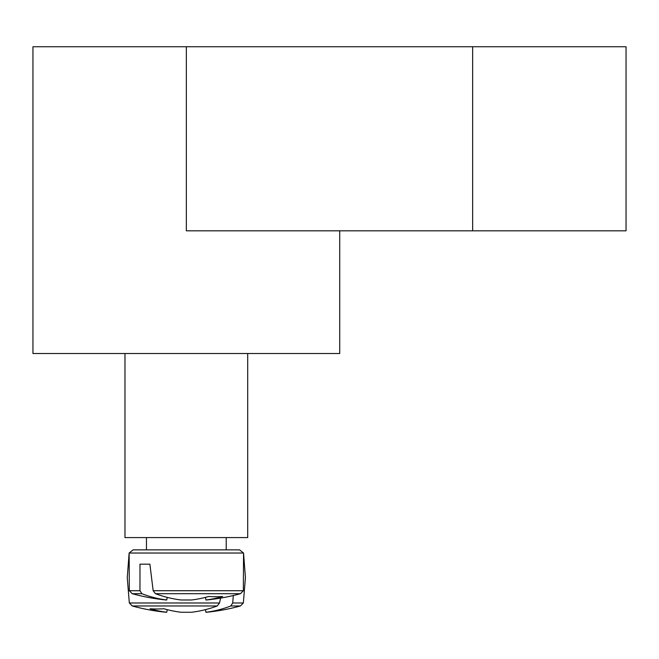 <?xml version="1.0" encoding="UTF-8"?>
<svg xmlns="http://www.w3.org/2000/svg" width="659" height="659" viewBox="0 0 659 659"><rect width="100%" height="100%" fill="white"/><g stroke="black" fill="none" stroke-linecap="round" stroke-linejoin="round"><path stroke-width="0.99" d="M339.723 230.815L339.723 353.521L247.693 353.521L247.693 537.587L124.979 537.587L124.979 353.521L32.95 353.521L32.95 46.748L186.34 46.748L186.34 230.815L626.05 230.815L626.05 46.748L186.34 46.748M247.693 353.521L124.979 353.521M239.563 549.861L133.118 549.861L129.131 553.025L243.542 553.025L239.563 549.861L243.542 553.025L243.352 590.719L153.16 590.719L155.458 593.701L240.453 593.701L243.352 590.719M139.972 590.719L129.329 590.719L132.22 593.701L141.899 593.701L139.972 590.719L139.972 564.178L149.881 564.178L153.16 590.719M155.458 593.701A204.372 143.967 82.9 0 0 181.093 599.978L191.588 599.978A204.372 143.967 -82.9 0 0 208.755 596.486A203.112 143.077 82.9 0 0 222.66 596.486A204.372 143.967 82.9 0 1 205.921 599.978L206.613 599.978A204.521 204.521 0 0 0 240.453 593.701M132.22 593.701A204.521 204.521 0 0 0 166.06 599.978L166.752 599.978A204.372 143.967 -82.9 0 1 141.899 593.701M167.197 597.375L166.752 599.978L167.197 597.375M205.476 597.375L205.921 599.978M139.972 564.178L149.881 564.178M205.921 612.252L205.476 609.649L205.921 612.252L205.476 609.649L205.921 612.252L205.476 609.649L205.921 612.252L205.476 609.649L205.921 612.252L205.476 609.649L205.921 612.252L205.476 609.649L205.921 612.252L205.476 609.649L205.921 612.252L205.476 609.649L205.921 612.252L205.476 609.649L205.921 612.252L205.476 609.649L205.921 612.252L205.476 609.649L205.921 612.252L206.613 612.252A204.521 204.521 0 0 0 240.453 605.967L230.782 605.967A204.372 143.967 82.9 0 1 205.921 612.252L205.476 609.649M219.513 602.985L129.329 602.985L132.22 605.967L217.223 605.967L219.513 602.985L220.584 598.1M233.319 595.522L232.701 602.985L230.782 605.967M129.329 602.985L132.22 605.967L129.329 602.985L127.261 577.597L129.329 602.985L132.22 605.967L129.329 602.985L127.261 577.597L129.329 602.985L132.22 605.967L129.329 602.985L127.261 577.597L129.329 602.985L132.22 605.967L129.329 602.985L127.261 577.597L129.329 602.985L132.22 605.967L129.329 602.985L127.261 577.597L129.329 602.985L132.22 605.967L129.329 602.985L127.261 577.597L129.329 602.985L132.22 605.967L129.329 602.985L127.261 577.597L129.329 602.985L132.22 605.967L129.329 602.985L127.261 577.597L129.329 602.985L132.22 605.967L129.329 602.985L127.261 577.597L129.329 602.985L132.22 605.967L129.329 602.985L127.261 577.597L129.329 602.985L127.261 577.597L129.329 602.985L132.22 605.967A204.521 204.521 0 0 0 166.06 612.252L166.752 612.252A204.372 143.967 -82.9 0 1 150.021 608.759A203.112 143.077 -82.9 0 0 163.926 608.759A204.372 143.967 82.9 0 0 181.093 612.252L191.588 612.252A204.372 143.967 -82.9 0 0 217.223 605.967M166.752 612.252L167.197 609.649M243.352 602.985L240.453 605.967L243.352 602.985L245.42 577.597L243.352 602.985L240.453 605.967L243.352 602.985L245.42 577.597L243.352 602.985L240.453 605.967L243.352 602.985L245.42 577.597L243.352 602.985L240.453 605.967L243.352 602.985L245.42 577.597L243.352 602.985L240.453 605.967L243.352 602.985L245.42 577.597L243.352 602.985L240.453 605.967L243.352 602.985L245.42 577.597L243.352 602.985L240.453 605.967L243.352 602.985L245.42 577.597L243.352 602.985L240.453 605.967L243.352 602.985L245.42 577.597L243.352 602.985L240.453 605.967L243.352 602.985L245.42 577.597L243.352 602.985L240.453 605.967L243.352 602.985L245.42 577.597L243.352 602.985L240.453 605.967L243.352 602.985L245.42 577.597L243.352 602.985L232.701 602.985M472.66 46.748L472.66 230.815M129.329 590.719L129.131 553.025L133.118 549.861M226.218 549.861L226.218 537.587M146.455 549.861L146.455 537.587M245.42 577.597L243.542 553.025M127.261 577.597L129.131 553.025"/></g></svg>
